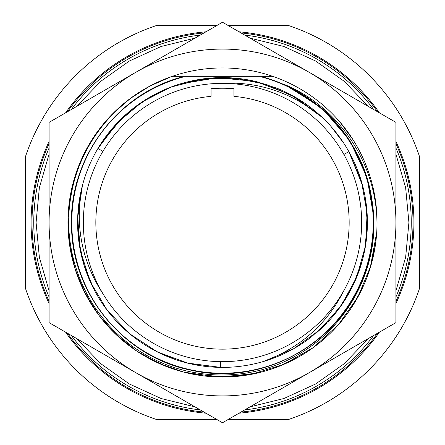 <?xml version="1.0" encoding="UTF-8"?>
<svg xmlns="http://www.w3.org/2000/svg" width="445" height="445" viewBox="0 0 445 445"><rect width="100%" height="100%" fill="white"/><g stroke="black" fill="none" stroke-linecap="round" stroke-linejoin="round"><path stroke-width="0.67" d="M217.199 419.691L157.096 419.691A207.754 207.754 0 0 1 25.309 287.904L25.309 157.096A207.754 207.754 0 0 1 157.096 25.309L217.199 25.309M227.801 25.309L287.904 25.309A207.754 207.754 0 0 1 419.691 157.096L419.691 287.904A207.754 207.754 0 0 1 287.904 419.691L227.801 419.691M32.001 222.5A190.499 190.499 0 0 1 49.078 143.663A190.499 190.499 0 0 0 49.078 301.337M67.518 333.272A190.499 190.499 0 0 0 204.06 412.103M240.94 412.103A190.499 190.499 0 0 0 377.482 333.272M395.922 301.337A190.499 190.499 0 0 0 395.922 143.663A190.499 190.499 0 0 1 412.999 222.5M377.482 111.728A190.499 190.499 0 0 0 240.94 32.897A190.499 190.499 0 0 1 377.482 111.728M204.06 32.897A190.499 190.499 0 0 0 67.518 111.728A190.499 190.499 0 0 1 204.06 32.897M181.582 76.718L263.418 76.718M151.728 85.106L171.186 76.718C119.716 94.574 80.061 141.605 71.156 195.16C59.563 256.314 89.779 322.297 143.396 353.391C189.548 381.576 250.624 382.194 297.188 355.099C344.258 328.883 374.696 276.139 373.934 222.506L373.845 217.855C370.835 169.845 354.237 147.829 343.701 132.265C333.055 118.993 324.383 109.976 317.691 105.204C301.087 91.837 282.508 82.347 261.96 76.718L273.814 76.718A154.548 154.548 0 0 1 370.201 267.996L375.33 245.49M151.751 85.095L171.186 76.718L183.04 76.718C117.18 93.333 68.48 158.843 71.534 226.689C72.24 294.601 124.511 357.313 191.183 370.246C257.371 385.47 330.585 349.358 358.787 287.576C389.091 226.766 371.197 147.245 317.691 105.204L284.689 84.611L288.61 86.28C343.551 110.905 380.291 171.136 376.743 232.195L370.913 265.609L357.936 296.949L338.434 324.7L313.347 347.528L283.882 364.338L251.464 374.312L217.649 376.971L184.063 372.192A154.548 154.548 0 0 0 376.743 232.195M69.609 245.056L67.951 222.5L69.67 245.462L74.777 267.912M94.685 309.381L83.159 289.35M109.186 327.598L126.158 343.345M145.248 356.356L166.246 366.446M188.374 373.233L193.658 374.334M211.164 376.631L234.298 376.598L257.171 373.11M350.415 309.236L361.635 289.784M370.29 267.695L376.743 232.184L370.207 267.973M375.335 245.462L370.223 267.923M361.841 289.35L350.387 309.281M279.911 365.99L279.249 366.252A154.548 154.548 0 0 0 280.839 365.612L278.932 366.374M256.982 373.155L256.003 373.372M69.426 201.223L73.659 180.898M80.684 161.079L90.346 142.372M133.094 96.437L133.533 96.126M339.785 121.858L352.991 139.691M151.762 85.09L171.186 76.718L152.39 84.767M132.705 96.715L128.994 99.452M113.764 112.68L103.429 123.977M90.224 142.578L81.246 159.788M73.38 181.905L69.654 199.627M69.91 247.025L74.504 267.028M84.211 291.497L94.457 309.041M110.338 328.822L125.913 343.151M146.477 357.057L165.835 366.285M189.231 373.427L223.167 377.049L257.071 373.132M375.324 245.523L370.184 268.046M299.785 356.334L278.87 366.402M94.796 309.542L83.243 289.523M74.816 268.046L69.676 245.523M68.04 227.784L67.951 222.5L69.67 245.473L74.788 267.951M69.398 201.401L73.72 180.664M80.812 160.773L90.563 142.016L80.806 160.79M124.628 102.89L127.899 100.292M69.398 201.407L73.714 180.698M102.778 124.772L103.919 123.387M116.278 110.238L117.241 109.337M133.672 96.031L148.118 87.031M350.31 309.392L361.807 289.417A154.548 154.548 0 0 1 350.349 309.331M335.969 327.431A154.548 154.548 0 0 1 318.998 343.217M299.396 356.562L299.952 356.239A154.548 154.548 0 0 1 299.696 356.389M234.287 376.598L257.26 373.088A154.548 154.548 0 0 1 188.268 373.21L194.999 374.579M171.186 76.718L149.959 86.035L130.368 98.417L112.846 113.592L97.794 131.214L85.546 150.888L76.373 172.176L70.494 194.593L68.029 217.644M68.018 217.939L69.442 243.927L75.211 269.308L85.156 293.366L98.996 315.41L116.345 334.818L136.698 351.044L159.488 363.621L184.063 372.192A154.548 154.548 0 0 1 74.621 177.583A154.548 154.548 0 0 1 273.814 76.718M233.03 376.687L211.041 376.62M146.077 356.829L145.315 356.389M125.991 343.212L108.98 327.37M373.839 217.816L367.019 177.327L349.57 140.158L322.775 109.047L288.605 86.28M184.269 76.718A150.71 150.71 0 0 0 98.89 308.724A150.71 150.71 0 0 0 346.11 308.724A150.71 150.71 0 0 0 260.731 76.718M171.141 87.009L149.209 97.505L129.334 111.523L112.09 128.661L97.95 148.446A144.898 144.898 0 0 0 81.596 188.713C75.094 227.145 82.292 262.277 103.184 294.123L103.229 294.195C82.314 262.361 75.094 227.228 81.574 188.797L81.596 188.713A144.898 144.898 0 0 0 77.742 228.886M77.775 229.581A144.898 144.898 0 0 0 78.982 242.458L79.121 243.432A144.898 144.898 0 0 0 263.696 361.418A144.898 144.898 0 0 0 263.701 361.418C300.342 347.762 327.17 323.96 344.185 290.018L344.224 289.945C327.231 323.904 300.414 347.717 263.774 361.396A144.898 144.898 0 0 0 311.545 336.815L330.374 319.243M317.057 332.293A144.898 144.898 0 0 0 326.519 323.376M328.432 321.368A144.898 144.898 0 0 0 352.707 286.079M353.096 285.278A144.898 144.898 0 0 0 364.466 193.48M102.884 151.383L97.95 148.446A144.898 144.898 0 0 1 255.163 81.329M256.593 81.669L276.974 88.227A144.898 144.898 0 0 1 322.152 117.308L291.28 94.963L255.647 81.446L217.727 77.68L180.136 83.933M322.213 117.363C292.12 92.471 258.089 81.14 220.125 83.36L220.047 83.36C258.011 81.118 292.048 92.432 322.152 117.308L322.213 117.363A144.898 144.898 0 0 1 322.213 117.363A144.898 144.898 0 0 1 364.277 192.568M168.544 350.771L169.406 351.133M220.714 361.646L220.642 367.386L188.074 363.248L157.269 351.884L129.812 333.878L107.117 310.148L90.346 281.924L80.361 250.641L77.675 217.917L82.425 185.426M338.862 308.852L352.69 286.107L362.13 261.221M364.633 250.68L367.398 223.651L365.061 196.584M362.742 186.049L348.902 151.662L362.458 184.981M97.95 148.446L117.452 122.698L142.172 101.905L170.852 87.114L202.13 79.038L234.42 78.092L266.099 84.316L295.936 97.588L322.136 117.291M331.036 126.497L343.657 143.023M365.668 200.155L367.398 222.5M343.896 154.471L348.902 151.662L361.485 181.516L367.114 213.422L365.517 245.785L356.768 276.985L341.298 305.459L319.894 329.79L293.617 348.747L263.696 361.418M83.343 222.5A139.157 139.157 0 0 0 222.5 361.657A139.157 139.157 0 0 0 361.657 222.5A139.157 139.157 0 0 0 222.5 83.343A139.157 139.157 0 0 0 83.343 222.5M360.567 205.101L358.737 194.126M237.752 78.403L212.721 77.931L187.979 81.774M172.654 86.447L147.696 98.401M138.579 104.38L129.851 111.094M121.674 118.431L100.837 143.796M81.596 188.719L77.819 214.518L78.732 240.573L84.3 266.049L94.34 290.112M155.717 351.088L175.792 359.666M187.095 363.009L220.642 367.386M138.389 111.634L134.362 114.81M211.058 88.722L211.058 96.359A126.658 126.658 0 0 0 114.771 289.111A126.658 126.658 0 0 0 330.229 289.111A126.658 126.658 0 0 0 233.942 96.359L233.942 88.722A134.268 134.268 0 0 0 211.058 88.722M309.208 72.312A173.422 173.422 0 0 0 49.078 222.5A173.422 173.422 0 0 0 309.208 372.688A173.422 173.422 0 0 0 309.208 72.312L222.5 22.25L49.078 122.375L49.078 322.625L222.5 422.75L395.922 322.625L395.922 122.375L309.208 72.312M79.572 340.23C67.779 333.422 67.779 333.422 79.572 340.23M49.078 287.414C49.078 301.031 49.078 301.031 49.078 287.414M192.006 39.855C203.799 33.047 203.799 33.047 192.006 39.855M252.994 39.855C241.201 33.047 241.201 33.047 252.994 39.855M395.922 287.414C395.922 301.031 395.922 301.031 395.922 287.414M365.428 340.23C377.221 333.422 377.221 333.422 365.428 340.23M49.078 141.477A191.417 191.417 0 0 0 49.078 303.523M65.621 332.176A191.417 191.417 0 0 0 205.957 413.199M239.043 413.199A191.417 191.417 0 0 0 379.379 332.176M395.922 303.523A191.417 191.417 0 0 0 395.922 141.477M379.379 112.824A191.417 191.417 0 0 0 239.043 31.801M205.957 31.801A191.417 191.417 0 0 0 65.621 112.824M395.922 148.018A188.741 188.741 0 0 1 395.922 296.982M373.711 335.447A188.741 188.741 0 0 1 244.711 409.928M200.289 409.928A188.741 188.741 0 0 1 71.289 335.447M49.078 296.982A188.741 188.741 0 0 1 49.078 148.018M71.289 109.553A188.741 188.741 0 0 1 200.289 35.072M244.711 35.072A188.741 188.741 0 0 1 373.711 109.553M249.995 406.875L283.932 398.503L315.705 383.94L344.207 363.704L368.427 338.5M395.922 290.88L405.64 257.299L408.916 222.5L405.64 187.701L395.922 154.12M368.427 106.5L344.207 81.296L315.705 61.06L283.932 46.497L249.995 38.125M195.005 406.875L161.068 398.503L129.295 383.94L100.793 363.704L76.573 338.5M49.078 290.88L39.36 257.299L36.084 222.5L39.36 187.701L49.078 154.12M76.573 106.5L100.793 81.296L129.295 61.06L161.068 46.497L195.005 38.125"/></g></svg>
